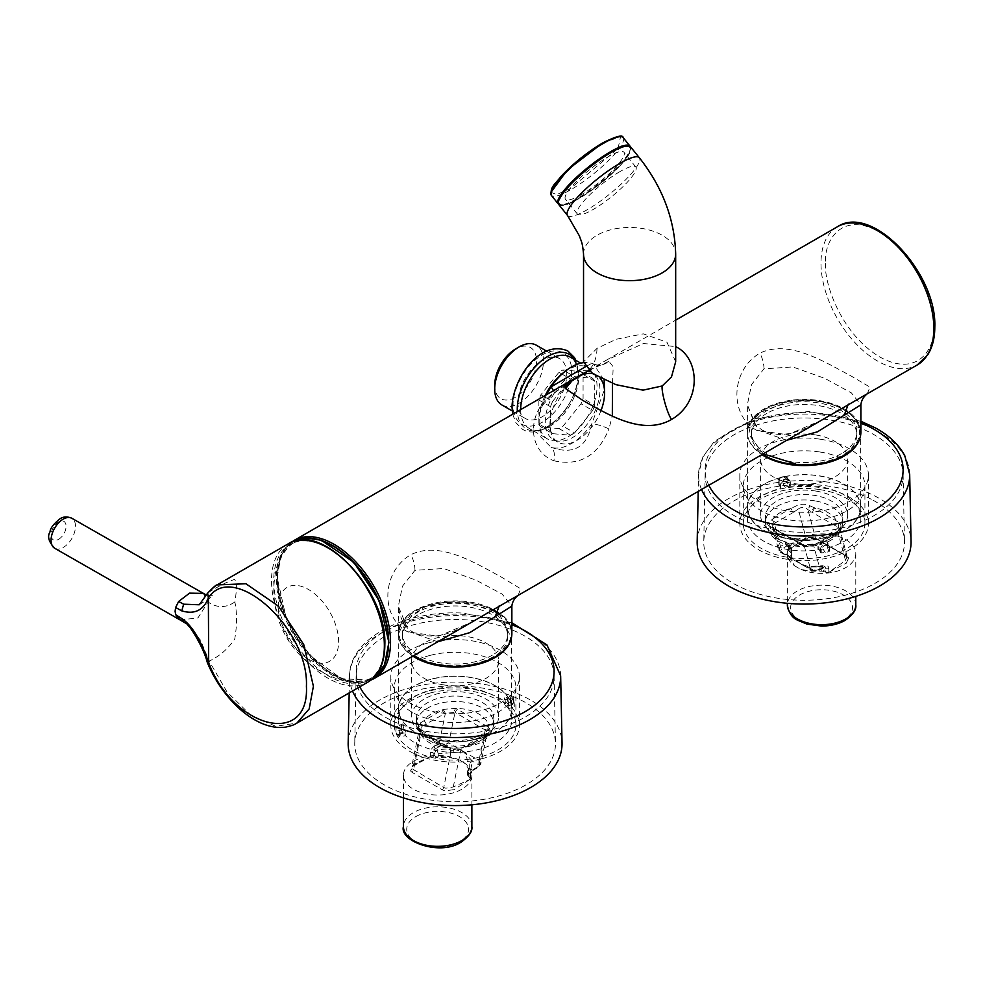 <?xml version="1.0" encoding="UTF-8"?>
<svg xmlns="http://www.w3.org/2000/svg" width="984" height="984" viewBox="0 0 984 984"><rect width="100%" height="100%" fill="white"/><g stroke="black" fill="none" stroke-linecap="round" stroke-linejoin="round"><path stroke-width="0.74" stroke-dasharray="4.92 3.69" d="M510.819 702.453L510.819 698.529L512.664 697.324L514.251 702.908L514.251 706.463L512.664 704.606A63.173 36.482 0 0 0 510.819 702.453L505.21 703.523L505.21 699.612L504.374 699.452L504.374 703.375L505.21 703.523M397.536 734.679L403.391 733.154L401.411 729.808L396.294 731.567L395.949 728.541L396.983 725.971L398.139 726.709L400.23 733.08L399.381 732.908C398.102 727.151 396.958 725.7 395.949 728.541L395.949 732.108L397.536 734.679A63.173 36.482 0 0 0 399.381 736.831L404.99 735.761L404.99 731.838L405.826 731.998L405.826 735.921L404.99 735.761M396.294 728.062L401.054 726.819L401.669 724.753L402.788 725.491L404.99 731.838L400.23 733.08L400.23 737.004M512.664 704.606L506.822 706.131L508.802 708.554L513.906 706.893L514.251 702.908L509.146 704.63L507.412 698.16L506.12 697.459L505.21 699.612L510.819 698.529M513.906 703.388L512.061 696.943L510.807 696.241L509.97 702.281M403.612 722.342A56.519 32.632 0 0 0 467.019 740.792A56.519 32.632 0 0 0 511.618 708.898A56.519 32.632 0 0 0 506.588 695.442A56.519 32.632 0 0 0 443.181 677.004A56.519 32.632 0 0 0 398.582 708.898A56.519 32.632 0 0 0 403.612 722.342M506.822 695.393A56.764 32.767 180 0 1 511.864 708.898A56.764 32.767 180 0 1 467.068 740.927A56.764 32.767 180 0 1 403.391 722.404A56.764 32.767 180 0 1 398.336 708.898A56.764 32.767 180 0 1 443.132 676.857A56.764 32.767 180 0 1 506.822 695.393M401.411 726.352L401.054 730.325L401.411 726.352C401.46 723.843 402.112 723.326 403.391 724.802L405.826 731.998M506.822 706.131A56.764 32.767 180 0 1 511.864 719.648A56.764 32.767 180 0 1 469.688 751.321A56.764 32.767 180 0 1 405.826 735.921M508.802 705.097L508.802 708.554L508.802 705.097L506.822 697.779C505.419 696.414 504.608 696.967 504.374 699.452M403.391 733.154A56.764 32.767 180 0 1 398.336 719.648A56.764 32.767 180 0 1 440.524 687.976A56.764 32.767 180 0 1 504.374 703.375M388.742 642.245A78.904 45.559 60 0 1 333.059 674.655A78.904 45.559 60 0 1 277.144 578.075A78.904 45.559 60 0 1 312.26 538.383M278.3 606.956A42.644 24.625 60 0 1 308.398 589.441A42.644 24.625 60 0 1 338.619 641.63A42.644 24.625 60 0 1 308.521 659.145A42.644 24.625 60 0 1 278.3 606.956M58.659 539.367C63.21 536.206 65.719 531.827 66.186 526.243C65.682 521.249 63.148 519.786 58.585 521.864C54.022 525.05 51.512 529.429 51.057 534.976C51.574 540.044 54.108 541.495 58.659 539.367M384.473 644.028A78.314 45.215 -120 0 0 328.828 548.273A78.314 45.215 -120 0 0 273.724 580.72A78.314 45.215 -120 0 0 329.382 676.475A78.314 45.215 -120 0 0 384.473 644.028M180.01 619.895L197.919 617.964L208.091 602.024L203.27 593.401M186.087 623.561L200.49 640.117L209.186 661.064C219.518 656.303 228.03 648.936 234.733 638.96C237.07 625.652 237.119 613.315 234.868 601.95C237.009 589.047 236.886 581.556 234.475 579.478C227.734 581.569 219.198 585.8 208.891 592.171L217.083 584.914M199.174 604.779L207.599 593.192M779.156 484.632L779.156 480.709L783.018 476.477L786.991 479.11L786.991 482.677L783.018 483.759A63.173 36.482 -0 0 0 779.156 484.632L780.533 487.953L780.533 484.03L780.533 487.953M821.246 549.33L820.447 549.084C820.804 546.735 822.316 545.148 824.998 544.349L829.02 545.689L829.081 547.719C826.523 544.004 823.916 544.533 821.246 549.33L821.246 552.897L825.219 552.528A63.173 36.482 -0 0 0 829.081 551.643L827.704 548.334L828.048 543.931L827.704 548.334M820.447 552.602L820.447 549.084L818.713 546.243L823.288 541.569L827.286 542.861L828.048 543.931C827.778 541.36 826.13 540.265 823.067 540.671L817.925 546.009L818.713 546.243L818.713 549.761L821.246 552.897M784.949 479.073L780.189 484.497L785.171 478.901C788.221 478.63 789.931 479.798 790.312 482.431L789.082 480.586L784.949 479.073M786.991 479.11L787.79 479.343L787.348 477.757L783.239 476.293C780.595 477.154 779.107 478.79 778.787 481.188L780.189 484.497M822.993 538.15A56.519 32.632 -0 0 0 860.631 507.387A56.519 32.632 -0 0 0 785.244 476.637A56.519 32.632 -0 0 0 747.606 507.387A56.519 32.632 -0 0 0 822.993 538.15M785.171 476.502A56.764 32.767 180 0 1 860.877 507.387A56.764 32.767 180 0 1 823.067 538.285A56.764 32.767 180 0 1 747.36 507.387A56.764 32.767 180 0 1 785.171 476.502M783.018 483.759L785.171 487.252A56.764 32.767 180 0 1 860.877 518.138A56.764 32.767 180 0 1 828.048 547.854M785.171 487.252L790.312 485.887L786.991 482.677M780.57 488.076L780.57 484.153C782.624 478.839 785.453 477.646 789.082 480.586L787.335 477.744C782.575 475.223 779.722 476.33 778.75 481.065L778.75 484.977M825.219 552.528L823.067 549.035L818.713 549.761M823.067 549.035A56.764 32.767 180 0 1 747.36 518.138A56.764 32.767 180 0 1 780.189 488.421M430.02 693.043A60.799 35.104 0 0 0 394.301 725.011A60.799 35.104 0 0 0 480.18 756.991A60.799 35.104 0 0 0 515.899 725.011A60.799 35.104 0 0 0 430.02 693.043M430.02 655.418A60.799 35.104 0 0 0 394.301 687.398A60.799 35.104 0 0 0 480.18 719.378A60.799 35.104 0 0 0 515.899 687.398A60.799 35.104 0 0 0 430.02 655.418M481.631 758.836A64.304 37.121 0 0 0 519.404 725.011A64.304 37.121 0 0 0 428.581 691.199A64.304 37.121 0 0 0 390.796 725.011A64.304 37.121 0 0 0 481.631 758.836M428.581 642.835A64.304 37.121 180 0 1 519.404 676.66A64.304 37.121 180 0 1 481.631 710.473A64.304 37.121 180 0 1 390.796 676.66A64.304 37.121 180 0 1 428.581 642.835M348.164 743.092A106.948 61.746 180 0 1 463.095 682.256A106.948 61.746 180 0 1 562.036 743.092M462.603 686.045A100.356 57.945 180 0 1 555.456 743.141A100.356 57.945 180 0 1 447.597 801.603A100.356 57.945 180 0 1 354.744 743.141A100.356 57.945 180 0 1 462.603 686.045M462.492 619.662A98.99 57.146 180 0 1 554.09 675.983A98.99 57.146 180 0 1 447.708 733.646A98.99 57.146 180 0 1 356.122 675.983A98.99 57.146 180 0 1 462.492 619.662M819.586 489.565A60.799 35.104 0 0 0 743.314 523.513A60.799 35.104 0 0 0 788.651 557.461A60.799 35.104 0 0 0 864.924 523.513A60.799 35.104 0 0 0 819.586 489.565M819.586 451.951A60.799 35.104 0 0 0 743.314 485.899A60.799 35.104 0 0 0 788.651 519.847A60.799 35.104 0 0 0 864.924 485.899A60.799 35.104 0 0 0 819.586 451.951M787.754 559.416A64.304 37.121 0 0 0 868.417 523.513A64.304 37.121 0 0 0 820.484 487.609A64.304 37.121 0 0 0 739.82 523.513A64.304 37.121 0 0 0 787.754 559.416M820.484 439.245A64.304 37.121 180 0 1 868.417 475.149A64.304 37.121 180 0 1 787.754 511.053A64.304 37.121 180 0 1 739.82 475.149A64.304 37.121 180 0 1 820.484 439.245M697.176 541.594A106.948 61.746 180 0 1 762.391 485.469A106.948 61.746 180 0 1 877.58 497.449A106.948 61.746 180 0 1 911.049 541.594M873.066 500.216A100.356 57.945 180 0 1 904.468 541.643A100.356 57.945 180 0 1 844.37 595.406A100.356 57.945 180 0 1 735.171 584.434A100.356 57.945 180 0 1 703.769 541.643A100.356 57.945 180 0 1 764.949 488.974A100.356 57.945 180 0 1 873.066 500.216M872.119 433.624A98.99 57.146 180 0 1 903.103 474.485A98.99 57.146 180 0 1 843.817 527.51A98.99 57.146 180 0 1 736.118 516.686A98.99 57.146 180 0 1 705.134 474.485A98.99 57.146 180 0 1 765.49 422.53A98.99 57.146 180 0 1 872.119 433.624M468.113 775.207L467.523 772.834L470.278 778.049A1.98 1.144 180 0 1 470.549 778.627A1.98 1.144 180 0 1 469.971 779.439L453.28 786.979L445.764 788.221L443.722 787.495L412.124 768.799L411.644 766.93L413.723 764.138L430.414 756.598A1.98 1.144 180 0 1 432.812 756.425L438.36 755.995L437.745 757.668L450.537 757.729L459.134 759.882A34.219 19.754 -0 0 0 422.886 757.434A34.219 19.754 -0 0 0 403.428 775.257A34.219 19.754 -0 0 0 404.818 780.816A34.219 19.754 -0 0 0 442.517 794.814A34.219 19.754 -0 0 0 471.877 775.257A34.219 19.754 -0 0 0 470.487 769.697A34.219 19.754 -0 0 0 464.288 762.858L468.015 767.815L468.605 770.632L467.326 773.399A3.296 3.296 0 0 0 468.286 776.118L468.359 776.179A2.534 1.464 180 0 1 468.113 775.207L468.704 771.431L468.015 767.815M445.518 746.696L453.071 748.184L459.639 748.049L468.249 745.774A33.727 19.471 -0 0 0 486.157 735.429L487.031 734.74C489.749 732.28 490.352 729.882 488.827 727.557A33.727 19.471 -0 0 0 464.596 709.156A33.727 19.471 -0 0 0 455.592 708.369L443.132 709.39L420.328 722.957C417.708 724.851 417.61 727.508 420.02 730.915L423.034 733.88L444.633 746.352L446.994 746.585L444.633 746.352A33.727 19.471 -0 0 1 423.034 733.88A3.296 1.894 120 0 1 424.682 733.72L420.02 730.915L421.066 732.932L425.285 735.971A3.296 1.894 120 0 0 424.682 733.72L446.281 746.192L446.871 748.43L451.312 750.386L460.967 749.439L463.009 747.594L459.639 748.049C476.379 745.441 491.053 742.108 493.771 723.806A38.659 22.324 -0 0 0 465.986 702.391A38.659 22.324 -0 0 0 416.441 723.806A38.659 22.324 -0 0 0 444.214 745.232A38.659 22.324 -0 0 0 493.771 723.806L493.771 718.381A38.659 22.324 180 0 1 444.214 739.796A38.659 22.324 180 0 1 416.441 718.381A38.659 22.324 180 0 1 465.986 696.955A38.659 22.324 180 0 1 493.771 718.381M442.849 740.841A43.505 25.117 -0 0 0 492.64 729.439A43.505 25.117 -0 0 0 498.605 716.746A43.505 25.117 -0 0 0 467.351 692.65A43.505 25.117 -0 0 0 411.595 716.746A43.505 25.117 -0 0 0 417.56 729.439A43.505 25.117 -0 0 0 442.849 740.841M442.849 684.766A43.505 25.117 -0 0 0 498.605 660.67A43.505 25.117 -0 0 0 467.351 636.574A43.505 25.117 -0 0 0 411.595 660.67A43.505 25.117 -0 0 0 442.849 684.766M412.124 768.799L410.5 770.976L413.723 764.138L421.41 726.61L419.528 728.406L421.066 732.932L413.477 770.029L412.247 772.465L442.493 789.931L445.076 790.939L445.764 788.221M421.029 731.1L419.528 728.406L411.632 766.991L429.922 756.88M410.5 770.976L412.247 772.465M465.924 747.114L483.833 736.77L484.509 735.269L486.157 735.429L460.967 749.439L453.28 786.979L454.264 789.512L445.076 790.939M469.479 779.722L454.264 789.512M469.971 779.439L469.971 775.675A1.98 1.144 -0 0 0 470.549 774.863A1.98 1.144 -0 0 0 469.971 774.064L470.278 778.049M468.273 775.121L468.359 776.179L468.273 775.121A296.873 171.4 -120 0 0 468.482 773.203A3.296 1.894 -60 0 1 470.807 769.168L472.406 761.186L463.882 751.678L438.224 753.818A332.407 197.895 -118.4 0 0 438.36 755.995L450.537 757.729M469.688 777.495L468.359 776.179M450.389 752.699L450.869 748.75L437.031 749.66L438.224 753.818L434.707 753.695A296.799 171.364 -120 0 0 434.916 755.86L436.06 757.532L433.206 755.847L433.206 752.834A1.98 1.144 -0 0 0 430.414 752.834A5.264 3.038 -60 0 1 434.141 746.389L439.196 743.461L448.753 742.945L455.002 712.416L445.371 713.289L443.132 709.39M437.745 757.668A2.534 1.464 180 0 1 436.06 757.532M432.812 756.425L433.772 756.77M467.523 772.834A332.432 197.919 -118.4 0 0 467.769 770.878L467.326 773.399M468.618 770.374L469.294 767.286L467.769 770.878L468.482 773.203L469.971 774.064A3.296 1.894 -60 0 1 472.308 770.029L477.363 767.114L478.765 764.851L479.011 760.411L463.882 751.678L450.869 748.75L444.51 745.072L448.753 742.945L463.882 751.678L469.22 763.572L472.406 761.186L478.765 764.851L480.684 763.449L479.011 760.411L485.247 729.882L487.498 726.598L457.252 709.132A9.545 5.51 0 0 0 455.592 708.369L453.895 711.924M469.971 775.675A5.264 3.038 -60 0 1 473.698 769.23A1.98 1.144 60 0 1 473.292 770.128A1.98 1.144 60 0 1 472.308 770.029L470.807 769.168L467.769 770.878L469.294 767.286L469.22 763.572M464.288 762.858L459.134 759.882M483.833 736.77L487.068 733.055L486.133 730.546L488.827 727.557A9.545 5.51 0 0 0 487.498 726.598M486.133 730.546L455.002 712.416L457.252 709.132M473.698 769.23L478.753 766.302L484.928 736.118L485.543 734.654L487.031 734.74M442.493 789.931L443.722 787.495L451.312 750.386L449.959 747.828L447.007 746.585L447.708 748.885M434.141 746.389A1.98 1.144 60 0 0 435.543 748.799A3.296 1.894 -60 0 0 433.206 752.834L434.707 753.695A3.296 1.894 120 0 1 437.031 749.66L435.543 748.799L440.598 745.884L439.196 743.461L445.371 713.289L421.41 726.61L420.328 722.957M426.367 724.273L424.043 720.251A33.727 19.471 -0 0 1 441.951 709.907L444.276 713.941M478.753 766.302L480.696 764.236L487.068 733.055L462.296 747.655M440.598 745.884L444.51 745.072L444.707 742.686M791.702 551.999A332.432 185.792 58.4 0 1 791.456 549.884L790.73 548.137A296.873 171.4 60 0 0 790.951 550.314L789.242 550.302L789.537 551.36L788.934 550.819A1.98 1.144 180 0 1 788.664 550.24A1.98 1.144 180 0 1 789.242 549.429L805.933 537.694L813.461 537.092L845.748 555.394L847.101 556.514L845.49 560.536L828.799 572.27A1.98 1.144 180 0 1 826.4 572.442L824.309 569.564L820.865 568.838L821.468 571.2L808.676 571.138L800.09 568.986A34.219 19.754 0 0 0 836.339 571.433A34.219 19.754 0 0 0 855.785 553.611A34.219 19.754 0 0 0 854.407 548.039A34.219 19.754 0 0 0 816.708 534.054A34.219 19.754 0 0 0 787.348 553.611A34.219 19.754 0 0 0 788.737 559.17A34.219 19.754 0 0 0 794.924 566.009L790.976 560.277L791.591 553.082A3.296 3.296 0 0 0 791.899 551.323L790.951 550.314L790.865 552.688A2.534 1.464 180 0 1 791.099 553.66L791.197 561.052L791.702 551.999L791.099 553.66M813.706 507.461L809.955 505.801C805.367 503.636 800.791 503.685 796.216 505.936L790.964 508.408A33.727 19.471 0 0 0 773.055 518.74L772.194 519.417C769.463 521.606 768.873 524.017 770.398 526.625A33.727 19.471 0 0 0 794.617 545.025A33.727 19.471 0 0 0 803.633 545.8L817.274 544.263L835.182 533.931L838.885 530.573C841.517 527.19 841.615 524.558 839.192 522.676L814.592 507.83L813.706 507.461L811.517 512.012L807.901 509.589C804.617 506.994 801.406 506.809 798.258 509.036L796.216 505.936M793.227 538.297A38.659 22.324 180 0 1 765.454 516.871A38.659 22.324 180 0 1 814.998 495.456A38.659 22.324 180 0 1 842.784 516.871A38.659 22.324 180 0 1 793.227 538.297M816.363 491.139A43.505 25.117 0 0 0 760.62 515.247A43.505 25.117 0 0 0 766.573 527.928A43.505 25.117 0 0 0 791.874 539.343A43.505 25.117 0 0 0 841.664 527.928A43.505 25.117 0 0 0 847.618 515.247A43.505 25.117 0 0 0 816.363 491.139M816.363 435.063A43.505 25.117 0 0 0 760.62 459.171A43.505 25.117 0 0 0 791.874 483.267A43.505 25.117 0 0 0 847.618 459.171A43.505 25.117 0 0 0 816.363 435.063M793.301 512.43L775.38 522.775L773.055 518.74L790.964 508.408L793.301 512.43L798.258 509.036L805.933 537.694L804.949 539.355L810.373 537.805L816.093 538.777L847.101 556.514L848.712 557.891L846.265 563.192L837.814 531.877L839.709 528.199L838.147 527.055L839.192 522.676M847.101 556.514L839.696 528.137L838.024 530.696L833.534 533.771L835.182 533.931A33.727 19.471 0 0 1 817.274 544.263L815.625 544.103L814.936 545.616L832.845 535.271L833.534 533.759L814.604 544.681L816.08 544.755M848.712 557.891L813.461 537.092M810.373 537.805L814.137 537.928M805.096 539.293L794.322 545.837L805.994 538.888M789.734 549.146L794.322 545.837M789.242 549.429L789.242 545.665A1.98 1.144 0 0 0 788.664 546.477A1.98 1.144 0 0 0 789.242 547.276L788.934 550.819M789.537 551.36L790.865 552.688M791.899 551.323L791.677 549.17L790.004 556.686L806.056 566.956L821 566.944A332.407 185.755 58.5 0 1 820.865 568.838L808.676 571.138M821 566.944L822.194 566.304L821 566.944L824.518 567.645A296.799 171.364 60 0 1 824.309 569.564L823.153 571.335L825.453 572.098L826.006 568.506A1.98 1.144 0 0 0 828.799 568.506A5.264 3.038 120 0 0 825.072 566.353L820.016 569.281L814.506 570.72L810.459 569.047L804.211 545.739L813.842 546.231L814.604 544.681C813.079 545.923 809.795 546.157 804.752 545.407L801.972 545.038A9.545 5.51 0 0 0 803.633 545.8L805.33 546.255M821.468 571.2A2.534 1.464 180 0 1 823.153 571.335M826.4 572.442L825.453 572.098M829.291 571.987L846.265 563.192M790.976 560.277L790.004 556.686L791.173 558.42L800.705 563.918L808.356 567.227L822.194 566.304A3.296 1.894 -60 0 1 823.842 566.144A3.296 1.894 -60 0 1 824.518 567.645L826.006 568.506A3.296 1.894 120 0 0 825.33 567.005A3.296 1.894 120 0 0 823.682 567.165L818.626 570.08L820.016 569.281L813.842 546.231L814.936 545.616M794.924 566.009L800.09 568.986M775.38 522.775L772.169 526.219L773.092 527.645L803.608 544.878M773.362 527.412L773.965 528.273L770.398 526.625A9.545 5.51 0 0 0 771.714 527.572L801.972 545.038M789.242 545.665A5.264 3.038 120 0 0 785.527 543.525L780.46 546.44L778.578 550.142L772.612 526.883M791.677 549.17A3.296 3.296 0 0 0 790.054 546.637A3.296 1.894 120 0 1 790.73 548.137L789.242 547.276A3.296 1.894 120 0 0 788.565 545.776A3.296 1.894 120 0 0 786.917 545.936L781.862 548.863L780.46 546.44L774.285 523.39L772.194 519.417M815.49 537.928L816.732 538.937L815.49 537.928L807.901 509.589L809.955 505.801M812.341 512.504L814.592 507.83A33.727 19.471 0 0 1 836.179 520.29A3.296 1.894 -60 0 0 833.928 524.964L811.517 512.012M832.845 535.271L838.885 530.573M781.862 548.863L780.46 551.114L778.529 549.945L780.214 551.581L811.96 570.413L814.592 571.249L819.611 570.179L824.666 567.264A1.98 1.144 -120 0 0 825.072 566.353M808.356 567.227L814.715 570.892L811.96 570.413L800.705 563.918L808.639 566.636L821.468 565.775A3.296 3.296 0 0 1 823.842 566.144L825.367 567.018L824.666 567.264A1.98 1.144 -120 0 1 823.682 567.165L822.194 566.304M789.992 556.636L786.819 554.792L791.173 558.42L779.918 551.926L778.578 550.142M791.456 549.884L788.405 546.797L786.819 554.792L780.46 551.114M788.664 550.24L788.528 545.739L790.054 546.637A3.296 1.894 120 0 0 788.405 546.797L786.917 545.936A1.98 1.144 -120 0 1 785.527 543.525M820.016 569.281L814.506 570.72M602.577 143.024L620.572 136.69L618.186 147.76M617.005 149.347L570.695 188.375L556.661 194.598L550.991 192.298M619.846 171.659A37.515 7.934 141.2 0 0 588.924 195.644A37.515 7.934 141.2 0 0 577.35 214.02A37.515 7.934 141.2 0 0 593.327 209.395A37.515 7.934 141.2 0 0 624.237 185.398A37.515 7.934 141.2 0 0 635.824 167.022A37.515 7.934 141.2 0 0 619.846 171.659M581.433 194.598A37.515 7.934 -38.8 0 1 565.456 199.235A37.515 7.934 -38.8 0 1 577.042 180.859A37.515 7.934 -38.8 0 1 607.964 156.862A37.515 7.934 -38.8 0 1 623.93 152.225A37.515 7.934 -38.8 0 1 612.356 170.613A37.515 7.934 -38.8 0 1 581.433 194.598M563.844 372.419A41.131 23.751 -60 0 1 588.518 367.659A41.131 23.751 -60 0 1 597.042 386.491A41.131 23.751 -60 0 1 579.084 427.892A41.131 23.751 -60 0 1 547.387 438.901A41.131 23.751 -60 0 1 538.875 420.082A41.131 23.751 -60 0 1 545.222 395.457M571.569 371.644C572.7 381.005 563.967 409.233 542.368 422.222C520.757 434.19 512.024 416.035 513.168 405.371C511.988 396.183 520.745 367.733 542.368 354.793C563.98 342.776 572.737 361.103 571.569 371.644M588.026 371.005A38.659 22.324 120 0 0 559.847 385.433A38.659 22.324 120 0 0 545.271 421.755A38.659 22.324 120 0 0 553.279 439.454A38.659 22.324 120 0 0 583.069 429.098A38.659 22.324 120 0 0 599.957 390.193A38.659 22.324 120 0 0 591.938 372.493A38.659 22.324 120 0 0 589.871 371.522M601.039 410.5A38.659 22.324 -60 0 1 557.928 442.148A38.659 22.324 -60 0 1 549.921 424.448A38.659 22.324 -60 0 1 564.988 387.536M572.663 380.193A38.659 22.324 -60 0 1 580.216 375.568M592.749 373.699A38.659 22.324 -60 0 1 596.599 375.175A38.659 22.324 -60 0 1 600.056 378.065M538.875 424.03A34.551 19.951 120 0 0 540.917 426.933L558.937 428.544A34.551 19.951 120 0 0 563.02 426.195L581.04 403.772A34.551 19.951 120 0 0 583.082 398.508L583.082 374.474A34.551 19.951 120 0 0 581.04 371.571L563.02 369.959A34.551 19.951 120 0 0 558.937 372.321L540.917 394.744A34.551 19.951 120 0 0 538.875 399.996L538.875 424.03L550.511 430.746L550.511 406.724L538.875 399.996M558.937 428.544L570.572 435.26L552.553 433.649L540.917 426.933M550.511 406.724A34.551 19.951 -60 0 1 552.553 401.46L540.917 394.744M552.553 401.46L570.572 379.037L561.975 374.068M561.827 373.994L558.937 372.321M570.572 379.037A34.551 19.951 -60 0 1 574.656 376.688L563.02 369.959M574.656 376.688L592.676 378.286L581.04 371.571M583.082 374.474L594.717 381.189L594.717 405.224L583.082 398.508M594.717 405.224A34.551 19.951 -60 0 1 592.676 410.488L581.04 403.772M592.676 410.488L574.656 432.911L563.02 426.195M574.656 432.911A34.551 19.951 -60 0 1 570.572 435.26M552.553 433.649A34.551 19.951 -60 0 1 550.511 430.746M592.676 378.286A34.551 19.951 -60 0 1 594.717 381.189M566.747 374.424A34.489 19.914 120 0 0 559.601 358.643A34.489 19.914 120 0 0 533.033 367.881A34.489 19.914 120 0 0 517.978 402.591A34.489 19.914 120 0 0 525.124 418.372A34.489 19.914 120 0 0 551.692 409.135A34.489 19.914 120 0 0 566.747 374.424M501.852 404.941A34.489 19.914 120 0 0 519.097 403.231A34.489 19.914 120 0 0 543.476 360.993A34.489 19.914 120 0 0 536.341 345.212M494.706 385.125A29.545 17.06 120 0 0 515.604 397.192A29.545 17.06 120 0 0 536.501 360.993A29.545 17.06 120 0 0 515.604 348.939M518.064 595.418L520.708 588.789L502.221 577.583C475.198 562.897 439.528 540.622 410.931 554.681C381.275 571.667 380.119 617.534 407.979 631.986L438.581 636.217L471.914 622.072M867.199 393.846L870.004 387.142L851.234 376.072C823.928 361.608 788.639 339.173 759.943 353.158C730.349 370.218 729.169 416.011 757.004 430.488L787.618 434.707L820.951 420.549M437.745 641.789L408.84 631.593L398.336 606.292L402.468 586.193L414.965 570.326L443.722 568.518L475.899 580.093L502.147 594.078L511.864 606.107M511.864 633.671A56.764 32.767 -0 0 0 476.822 603.389A56.764 32.767 -0 0 0 414.965 610.498A56.764 32.767 -0 0 0 398.336 633.671A56.764 32.767 -0 0 0 413.354 655.873M786.782 440.278L757.864 430.106L747.36 404.756L751.493 384.67L763.978 368.852L792.723 366.921L824.875 378.409L851.406 392.923L860.877 404.83M860.877 432.161A56.764 32.767 -0 0 0 825.834 401.89A56.764 32.767 -0 0 0 763.978 408.987A56.764 32.767 -0 0 0 747.36 432.161A56.764 32.767 -0 0 0 762.379 454.374M675.676 361.792L666.967 342.235L643.302 333.859L616.181 339.271L597.03 348.361L583.537 361.792M604.139 380.045L593.377 363.92L591.814 363.33A46.888 27.072 120 0 0 583.598 362.653M612.466 383.452L613.216 366.774L608.912 361.325A16.457 15.818 95.3 0 1 597.436 364.99A16.457 15.818 95.3 0 1 591.814 363.33L585.357 366.798M492.332 655.159A52.644 30.393 180 0 1 434.953 661.752A52.644 30.393 180 0 1 402.456 633.671A52.644 30.393 180 0 1 417.868 612.171A52.644 30.393 180 0 1 475.247 605.591A52.644 30.393 180 0 1 507.756 633.671A52.644 30.393 180 0 1 492.332 655.159M417.868 614.865A52.644 30.393 -0 0 0 402.456 636.353A52.644 30.393 -0 0 0 434.953 664.434A52.644 30.393 -0 0 0 492.332 657.853A52.644 30.393 -0 0 0 507.756 636.353A52.644 30.393 -0 0 0 475.247 608.272A52.644 30.393 -0 0 0 417.868 614.865M841.345 453.661A52.644 30.393 180 0 1 783.965 460.241A52.644 30.393 180 0 1 751.469 432.161A52.644 30.393 180 0 1 766.893 410.672A52.644 30.393 180 0 1 824.272 404.08A52.644 30.393 180 0 1 856.769 432.161A52.644 30.393 180 0 1 841.345 453.661M766.893 413.354A52.644 30.393 -0 0 0 751.469 434.854A52.644 30.393 -0 0 0 783.965 462.935A52.644 30.393 -0 0 0 841.345 456.342A52.644 30.393 -0 0 0 856.769 434.854A52.644 30.393 -0 0 0 824.272 406.773A52.644 30.393 -0 0 0 766.893 413.354M558.789 204.598A46.064 9.742 141.2 0 0 578.408 198.903A46.064 9.742 141.2 0 0 616.378 169.445A46.064 9.742 141.2 0 0 630.596 146.874M546.304 394.83L539.478 413.538L540.4 436.662L551.065 447.265A46.888 27.072 120 0 0 591.814 423.735L604.459 389.713M565.689 384.609L553.857 393.108C526.784 410.488 526.575 450.549 553.857 460.758A16.457 9.164 112 0 0 551.065 447.265C573.463 455.198 587.054 447.351 591.814 423.735A16.457 4.871 -163.3 0 1 608.912 428.962L612.331 416.035M553.857 460.758C579.576 466.478 597.94 455.887 608.912 428.962M588.776 370.574L599.908 364.879L593.377 363.92M553.857 393.108A16.457 1.771 50.7 0 0 554.324 393.133L554.324 393.133A16.457 1.771 50.7 0 0 553.512 390.673M608.912 361.325L588.739 370.55M597.03 348.361C596.648 358.766 593.524 366.331 587.694 371.066M588.678 370.488L606.144 360.292L643.536 343.514L675.676 346.589M510.844 639.846A56.519 32.632 0 0 0 511.459 636.919A56.519 32.632 0 0 0 511.618 634.471A56.519 32.632 0 0 0 506.588 621.027A56.519 32.632 0 0 0 445.272 602.343A56.519 32.632 0 0 0 398.741 632.023A56.519 32.632 0 0 0 398.582 634.471A56.519 32.632 0 0 0 403.612 647.927A56.519 32.632 0 0 0 412.862 656.156M499.491 614.41L510.475 636.07C511.483 645.516 491.975 666.98 450.93 665.639C410.008 663.425 396.281 640.523 399.725 631.261L405.654 619.071L425.531 606.525L459.909 601.728L492.234 609.834M399.381 736.831L399.381 732.908M292.654 541.815A79.335 45.805 -120 0 0 279.382 558.727A79.335 45.805 -120 0 0 276.32 578.211A79.335 45.805 -120 0 0 350.71 682.269A79.335 45.805 -120 0 0 371.989 679.231M54.698 548.273A17.282 10.024 119.8 0 0 63.333 547.412A17.282 10.024 119.8 0 0 75.485 526.219A17.282 10.024 119.8 0 0 71.844 518.273M288.041 543.943A79.79 46.076 -120 0 0 271.522 580.794A79.79 46.076 -120 0 0 306.479 660.916A79.79 46.076 -120 0 0 367.844 682.146M208.657 662.638C206.788 662.896 206.96 662.367 209.186 661.064L226.935 691.826L250.649 715.11L275.606 726.278L296.873 723.129M234.868 601.95C225.951 608.075 217.021 608.1 208.091 602.024M859.856 438.347A56.519 32.632 -0 0 0 860.631 432.972A56.519 32.632 -0 0 0 813.091 400.759A56.519 32.632 -0 0 0 785.244 402.21A56.519 32.632 -0 0 0 747.606 432.972A56.519 32.632 -0 0 0 761.887 454.657M763.252 453.87L748.713 434.313L751.124 422.591L760.374 412.419L788.307 401.435L812.944 400.513C829.327 400.734 864.727 413.76 858.946 437.253C851.664 460.61 810.976 466.576 795.293 463.821M790.312 485.887L790.312 482.431M829.081 551.643L829.451 547.252L828.048 543.931M778.787 481.188L778.787 485.112M787.79 482.861L787.79 479.343L789.525 482.185L789.525 485.702M829.451 547.252L829.451 551.175M817.925 549.466L817.925 546.009M359.824 686.783A98.99 57.146 180 0 1 462.492 614.287A98.99 57.146 180 0 1 511.864 624.459M352.53 690.989A105.571 60.946 180 0 1 349.541 675.848A105.571 60.946 180 0 1 462.984 615.787A105.571 60.946 180 0 1 560.659 675.848M708.837 485.284A98.99 57.146 180 0 1 746.807 423.182A98.99 57.146 180 0 1 860.877 422.96M701.543 489.491A105.571 60.946 180 0 1 698.554 474.349A105.571 60.946 180 0 1 762.92 418.95A105.571 60.946 180 0 1 876.633 430.771A105.571 60.946 180 0 1 909.683 474.349M471.877 826.572A34.219 19.754 -0 0 0 470.487 821.013A34.219 19.754 -0 0 0 413.452 812.599A34.219 19.754 -0 0 0 403.428 826.572M415.777 816.634A30.934 17.86 180 0 1 459.528 816.634A30.934 17.86 180 0 1 459.528 841.886A30.934 17.86 180 0 1 415.777 841.886A30.934 17.86 180 0 1 415.777 816.634M430.414 756.598L430.414 752.834M425.285 735.971L446.871 748.43M453.157 752.76L453.378 749.365M855.785 604.926A34.219 19.754 0 0 0 854.407 599.354A34.219 19.754 0 0 0 797.372 590.953A34.219 19.754 0 0 0 787.348 604.926M843.436 620.24A30.934 17.86 180 0 1 799.697 620.24A30.934 17.86 180 0 1 799.697 594.976A30.934 17.86 180 0 1 843.436 594.976A30.934 17.86 180 0 1 843.436 620.24M814.998 500.881A38.659 22.324 0 0 0 765.454 522.307A38.659 22.324 0 0 0 793.227 543.721A38.659 22.324 0 0 0 842.784 522.307A38.659 22.324 0 0 0 814.998 500.881M845.748 555.394L846.978 556.403L845.748 555.394L838.147 527.055L833.928 524.964M828.799 572.27L828.799 568.506M804.211 545.739L771.714 527.572M773.965 528.273L780.214 551.581M623.143 137.6A46.064 9.742 -38.8 0 1 608.924 160.171A46.064 9.742 -38.8 0 1 570.954 189.629A46.064 9.742 -38.8 0 1 551.335 195.324M629.994 146.112A46.064 9.742 -38.8 0 1 615.775 168.695A46.064 9.742 -38.8 0 1 577.805 198.153A46.064 9.742 -38.8 0 1 558.186 203.848C561.064 206.554 567.879 204.77 578.641 198.51C592.073 190.527 604.779 180.625 616.734 168.793C628.407 158.916 632.441 145.964 629.994 146.112M610.634 153.061C620.596 146.764 637.939 140.798 626.574 157.329C614.336 174.365 587.436 193.934 578.752 198.411C568.789 204.697 551.458 210.662 562.823 194.131C575.05 177.108 601.95 157.526 610.634 153.061M574.508 359.578A43.001 24.821 -60 0 1 578.075 374.018A43.001 24.821 -60 0 1 548.74 426.047A43.001 24.821 -60 0 1 517.338 411.558M520.684 409.627A41.131 23.751 120 0 0 529.207 428.409A41.131 23.751 120 0 0 560.905 417.388A41.131 23.751 120 0 0 578.863 375.999A41.131 23.751 120 0 0 570.339 357.167C572.073 358.078 577.288 361.079 577.891 374.646C579.711 403.12 543.008 439.983 529.207 428.409L547.387 438.901M825.637 263.232C823.473 280.255 839.696 332.961 879.733 356.934C919.782 379.197 936.005 345.224 933.841 325.704C936.005 308.681 919.782 255.975 879.733 232.003C839.696 209.74 823.473 243.712 825.637 263.232M837.519 226.701A79.79 46.076 -120 0 0 820.988 263.232A79.79 46.076 -120 0 0 877.408 360.968A79.79 46.076 -120 0 0 917.309 364.916M374.006 678.591A79.79 46.076 60 0 1 334.105 674.643A79.79 46.076 60 0 1 277.685 576.907A79.79 46.076 60 0 1 294.216 540.376M388.2 642.06C390.427 662.011 373.846 696.709 332.949 673.966C292.039 649.477 275.458 595.64 277.685 578.248C275.458 558.309 292.039 523.599 332.949 546.341C373.846 570.831 390.427 624.68 388.2 642.06M583.537 254.069A46.064 26.593 180 0 1 597.03 235.262A46.064 26.593 180 0 1 647.238 229.493A46.064 26.593 180 0 1 675.676 254.069M567.522 215.459A46.064 9.742 141.2 0 0 587.14 209.776A46.064 9.742 141.2 0 0 625.111 180.306A46.064 9.742 141.2 0 0 639.342 157.735M763.978 368.852A26.297 15.178 -120 0 0 759.943 353.158M414.965 570.326A26.224 15.141 -120 0 0 410.931 554.681M398.582 708.898L398.754 631.937C400.832 590.855 514.817 593.291 511.618 634.471L511.618 708.898M395.912 731.948L395.912 728.406L396.983 725.971L401.73 724.716L401.435 729.956M508.765 708.455L508.765 704.974C507.67 699.304 506.797 696.795 506.12 697.459L510.807 696.241C512.824 696.512 513.992 698.788 514.288 703.031L514.288 706.586M511.864 708.898L511.864 719.648M398.336 708.898L398.336 719.648M292.297 541.938L279.382 558.727A93.308 93.308 0 0 0 350.71 682.269L371.694 679.464M199.309 604.68L213.405 595.886L206.283 595.025M747.606 507.387L747.606 432.972C746.684 412.997 780.263 396.712 813.03 400.34C842.39 404.264 858.269 415.137 860.631 432.972L860.631 507.387M860.877 507.387L860.877 518.138M827.667 548.199L827.286 542.861L829.02 545.689L829.487 551.298M747.36 507.387L747.36 518.138M394.301 687.398L394.301 725.011M519.404 725.011L519.404 676.66M511.864 622.761L462.787 613.093C405.42 609.908 349.529 638.075 349.541 675.848L349.185 692.921M554.09 675.983L555.456 743.141M356.122 675.983L354.744 743.141M390.796 725.011L390.796 676.66M515.899 687.398L515.899 725.011M743.314 485.899L743.314 523.513M868.417 523.513L868.417 475.149M860.877 421.263L808.516 411.472L754.962 418.631L714.569 441.115L702.908 456.81L698.554 474.349L698.209 491.422M903.103 474.485L904.468 541.643M705.134 474.485L703.769 541.643M739.82 523.513L739.82 475.149M864.924 485.899L864.924 523.513M471.877 775.257L471.877 804.801M416.441 718.381L416.441 723.806C419.664 737.877 429.122 745.724 444.78 747.36L453.071 748.184M492.64 729.439C480.204 740.079 463.71 743.978 443.157 741.149C432.357 739.279 423.833 735.38 417.56 729.439M498.605 716.746L498.605 660.67M411.595 716.746L411.595 660.67M413.182 765.564L422.394 760.349M470.549 778.627L470.549 774.863L473.292 770.128L478.347 767.212L480.696 764.236M453.12 748.184L449.959 747.828M468.089 770.005A3.296 3.296 0 0 0 467.535 771.505M403.428 775.257L403.428 797.876M787.348 553.611L787.348 603.303M842.784 516.871L842.784 522.307C841.406 541.864 815.798 549.109 793.793 545.862C778.135 544.226 768.689 536.378 765.454 522.307L765.454 516.871M841.664 527.928C829.217 538.58 812.722 542.479 792.181 539.638C781.382 537.781 772.846 533.881 766.573 527.928M760.62 515.247L760.62 459.171M847.618 515.247L847.618 459.171M855.785 553.611L855.785 596.378M577.35 214.02L565.456 199.235M635.824 167.022L623.93 152.225M512.689 414.239L515.899 422.739L522.529 429.307C544.091 442.652 579.256 403.502 578.309 373.256L575.886 360.365M588.518 367.659L580.745 363.17M591.938 372.493L596.599 375.175M553.279 439.454L557.928 442.148M546.686 351.177L559.601 358.643M512.197 410.906L525.124 418.372M370.808 680.178L341.374 678.714L309.972 655.418L286.11 617.792L277.205 577.583L280.784 556.723L291.239 542.356M471.951 622.036L471.951 622.036C444.67 637.201 435.838 637.054 422.456 635.197C408.704 633.179 400.673 623.548 398.336 606.292L398.336 633.671M821 420.525L802.846 429.627L791.074 433.366L780.976 434.621L771.456 433.698L762.305 430.205L755.023 424.584L747.36 404.756L747.36 432.161M402.456 633.671L402.456 636.353M751.469 432.161L751.469 434.854M856.769 432.161L856.769 434.854M507.756 633.671L507.756 636.353M565.468 384.892L554.324 393.133C535.222 411.238 542.774 408.237 539.478 413.538M606.144 360.292L675.676 320.144"/><path stroke-width="1.48" d="M312.26 538.383A78.904 45.559 60 0 1 388.742 642.245M203.27 593.401L189.568 593.143L178.633 601.47L175.632 607.497L175.103 611.224L175.656 614.668L180.01 619.895L54.698 548.273C48.72 541.901 47.158 536.44 50.024 531.877C50.258 528.297 53.554 523.943 59.95 518.826C63.271 516.538 67.244 516.366 71.844 518.273A17.282 10.024 119.8 0 0 63.21 519.134A17.282 10.024 119.8 0 0 51.057 540.327A17.282 10.024 119.8 0 0 54.698 548.273M178.633 601.47L183.651 604.201L199.174 604.779M71.844 518.273L206.283 595.025M175.632 607.497L181.757 610.867C194.5 614.68 203.38 610.388 208.374 598.014C232.679 559.785 309.124 628.604 306.418 686.291C309.628 747.348 233.417 728.923 208.657 662.638C203.159 646.968 194.709 627.177 181.794 618.567L183.725 621.999L185.718 623.303M183.725 621.999L178.682 618.985M175.656 614.668L181.794 618.567M511.864 622.761L546.944 644.938L560.659 675.848L562.036 743.092A106.948 61.746 180 0 1 447.105 805.392A106.948 61.746 180 0 1 348.164 743.092L349.185 692.921M860.877 421.263L875.268 427.843C889.019 435.334 898.859 444.62 904.788 455.727L909.683 474.349L911.049 541.594A106.948 61.746 180 0 1 847.003 598.887A106.948 61.746 180 0 1 730.657 587.19A106.948 61.746 180 0 1 697.176 541.594L698.209 491.422M618.186 147.76L617.005 149.347M550.991 192.298L567.362 169.949L602.577 143.024M545.222 395.457A41.131 23.751 -60 0 1 563.844 372.419M589.871 371.522A38.659 22.324 120 0 0 588.026 371.005M564.988 387.536A38.659 22.324 -60 0 1 572.663 380.193M580.216 375.568A38.659 22.324 -60 0 1 592.749 373.699M600.056 378.065A38.659 22.324 -60 0 1 604.606 392.874A38.659 22.324 -60 0 1 601.039 410.5M546.686 351.177L536.341 345.212A34.489 19.914 120 0 0 519.097 346.922L519.097 346.922A34.489 19.914 120 0 0 494.706 389.147A34.489 19.914 120 0 0 501.852 404.941L512.197 410.906M515.604 348.939L519.097 346.922L515.604 348.939A29.545 17.06 120 0 0 494.706 385.125L494.706 389.147M291.239 542.356L294.216 540.376A79.79 46.076 60 0 1 334.105 544.337A79.79 46.076 60 0 1 390.537 642.06A79.79 46.076 60 0 1 374.006 678.591L917.309 364.916A79.79 46.076 -120 0 0 933.841 328.385A79.79 46.076 -120 0 0 877.408 230.662A79.79 46.076 -120 0 0 837.519 226.701C872.353 203.467 937.014 273.134 934.8 327.045C934.8 338.139 932.426 347.413 927.691 354.88L917.309 364.916M675.676 346.589L676.143 346.86C699.71 358.483 702.293 401.693 671.531 419.467C641.789 436.625 605.603 412.825 583.069 400.599L565.579 388.631L573.278 379.258L588.678 370.488M518.064 595.418C514.423 598.272 512.356 601.839 511.864 606.107L469.762 632.65L437.745 641.789M413.354 655.873A56.764 32.767 -0 0 0 495.235 656.845A56.764 32.767 -0 0 0 511.864 633.671L511.864 606.107M867.199 393.846C863.509 396.712 861.406 400.365 860.877 404.83L817.519 431.791L786.782 440.278M762.379 454.374A56.764 32.767 -0 0 0 844.26 455.334A56.764 32.767 -0 0 0 860.877 432.161L860.877 404.83M583.537 361.792L592.245 373.354L615.91 384.658L643.044 390.156L662.183 385.974L671.482 376.933L675.676 361.792L675.676 254.069A46.064 26.593 180 0 1 662.183 272.875A46.064 26.593 180 0 1 611.974 278.644A46.064 26.593 180 0 1 583.537 254.069L583.537 361.792M583.598 362.653A46.888 27.072 120 0 0 571.446 367.007A46.888 27.072 120 0 0 551.065 386.86L546.304 394.83M585.357 366.798L551.065 386.86A16.457 1.771 50.7 0 1 553.512 390.673M567.522 215.459A46.064 9.742 141.2 0 1 581.753 192.889A46.064 9.742 141.2 0 1 619.723 163.43A46.064 9.742 141.2 0 1 639.342 157.735L630.596 146.874A46.064 9.742 141.2 0 0 610.978 152.557A46.064 9.742 141.2 0 0 573.008 182.028A46.064 9.742 141.2 0 0 558.789 204.598L567.522 215.459L579.453 235.975C581.236 241.757 582.38 241.301 583.537 254.069M604.459 389.713L604.139 380.045M612.331 416.035L612.466 383.452M588.739 370.55L565.689 384.609M588.604 370.427L587.694 371.066M671.531 419.467C667.041 413.108 661.223 391.718 662.183 385.974M492.234 609.834L499.491 614.41M412.862 656.156A56.519 32.632 0 0 0 470.758 665.824A56.519 32.632 0 0 0 510.844 639.846M371.989 679.231A79.335 45.805 -120 0 0 388.508 642.724A79.335 45.805 -120 0 0 353.76 562.897A79.335 45.805 -120 0 0 292.654 541.815M384.363 645.295A79.79 46.076 -120 0 0 349.406 565.185A79.79 46.076 -120 0 0 288.041 543.943C321.547 520.93 387.007 590.535 384.842 644.631C384.756 662.663 379.086 675.172 367.844 682.146A79.79 46.076 -120 0 0 384.363 645.295M296.873 723.129L309.161 708.923L313.404 686.266L303.773 644.643L278.447 606.156L245.914 583.746L217.083 584.914C216.271 584.656 213.11 587.423 207.599 593.192L208.374 598.014L208.657 662.638L207.341 662.589C213.885 678.197 222.827 691.887 234.167 703.621C242.63 712.281 251.473 718.701 260.686 722.883C269.407 726.795 277.697 728.209 285.557 727.114C295.778 724.851 295.458 723.572 296.873 723.117L367.844 682.146M183.651 604.201L181.757 610.867M761.887 454.657A56.519 32.632 -0 0 0 795.134 465.186A56.519 32.632 -0 0 0 822.993 463.722A56.519 32.632 -0 0 0 859.856 438.347M795.293 463.821L763.252 453.87M511.864 624.459A98.99 57.146 180 0 1 548.334 690.485A98.99 57.146 180 0 1 447.708 728.271A98.99 57.146 180 0 1 359.824 686.783M560.659 675.848A105.571 60.946 180 0 1 447.216 737.348A105.571 60.946 180 0 1 352.53 690.989M860.877 422.96A98.99 57.146 180 0 1 872.119 428.249A98.99 57.146 180 0 1 876.055 509.036A98.99 57.146 180 0 1 736.118 511.311A98.99 57.146 180 0 1 708.837 485.284M909.683 474.349A105.571 60.946 180 0 1 846.461 530.893A105.571 60.946 180 0 1 731.592 519.355A105.571 60.946 180 0 1 701.543 489.491M461.853 840.545A34.219 19.754 -0 0 0 471.877 826.572C472.627 831.308 469.061 836.461 461.164 842.058C440.082 856.4 399.221 841.259 403.428 826.572A34.219 19.754 -0 0 0 404.818 832.144A34.219 19.754 -0 0 0 461.853 840.545M787.348 604.926A34.219 19.754 0 0 0 788.737 610.486A34.219 19.754 0 0 0 845.773 618.899A34.219 19.754 0 0 0 855.785 604.926C856.547 609.649 852.98 614.816 845.084 620.4C838.393 624.139 830.508 626.033 821.443 626.07L806.941 624.09L797.938 620.338C792.181 617.903 788.651 612.761 787.348 604.926L787.348 603.303M603.524 143.283A46.064 9.742 -38.8 0 1 623.143 137.6C622.933 134.439 616.107 136.222 602.688 142.926C587.19 152.225 573.241 163.442 560.868 176.567C555.296 184.156 549.871 186.726 551.335 195.324A46.064 9.742 -38.8 0 1 565.554 172.741A46.064 9.742 -38.8 0 1 603.524 143.283M551.335 195.324L558.186 203.848A46.064 9.742 -38.8 0 1 572.405 181.265A46.064 9.742 -38.8 0 1 610.375 151.807A46.064 9.742 -38.8 0 1 629.994 146.112L630.289 146.555M517.338 411.558A43.001 24.821 -60 0 1 517.264 409.135A43.001 24.821 -60 0 1 540.302 361.768A43.001 24.821 -60 0 1 574.508 359.578M580.745 363.17L570.339 357.167A41.131 23.751 120 0 0 538.642 368.188A41.131 23.751 120 0 0 520.684 409.578A41.131 23.751 120 0 0 520.684 409.627M848.294 404.166L844.26 415.199M499.282 605.664L495.235 616.71M371.694 679.464L384.449 665.307L388.889 642.441L379.271 600.732L353.809 562.294L321.153 540.167L305.569 537.891L292.297 541.938M288.041 543.943L217.083 584.914M207.599 593.192L199.309 604.68M180.01 619.895L185.422 623.057C186.603 620.67 203.098 645.418 207.341 662.589L207.341 662.589M471.877 804.801L471.877 826.572M403.428 797.876L403.428 826.572M855.785 596.378L855.785 604.926M629.994 146.112L623.143 137.6M575.886 360.365L574.41 357.512L567.78 350.931C539.81 338.976 512.775 378.988 512 406.982L512.689 414.239M374.006 678.591L370.808 680.178M639.342 157.735C662.589 187.255 674.704 219.37 675.676 254.069M588.776 370.574L565.468 384.892M294.216 540.376L573.278 379.258M675.676 320.144L837.519 226.701"/></g></svg>
